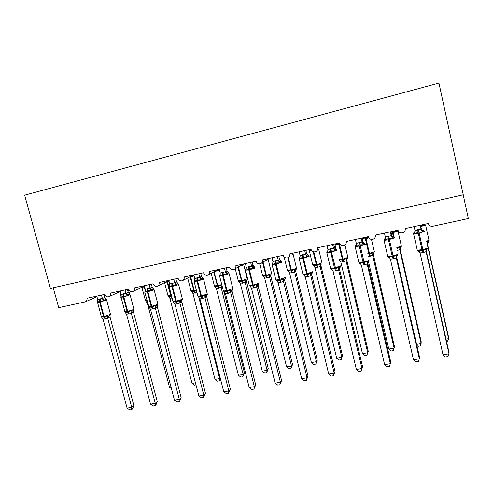 <?xml version="1.0" encoding="UTF-8"?>
<svg xmlns="http://www.w3.org/2000/svg" width="493" height="493" viewBox="0 0 493 493"><rect width="100%" height="100%" fill="white"/><g stroke="black" fill="none" stroke-linecap="round" stroke-linejoin="round"><path stroke-width="0.74" d="M463.18 194.803L468.35 218.553L432.805 226.287C430.525 226.558 429.027 225.64 428.325 223.526L405.203 228.592C405.48 230.336 404.845 231.667 403.299 232.579C400.723 233.46 398.954 232.653 397.987 230.169L375.383 235.118C375.672 236.88 375.031 238.205 373.466 239.093C370.976 239.894 369.263 239.08 368.326 236.665L346.234 241.502C346.524 243.277 345.883 244.59 344.317 245.452C341.902 246.186 340.244 245.372 339.332 243.012L317.726 247.745C318.022 249.52 317.381 250.832 315.816 251.664C313.474 252.348 311.859 251.529 310.978 249.224L289.841 253.852C290.137 255.633 289.508 256.927 287.949 257.74C285.675 258.369 284.104 257.556 283.235 255.294L262.553 259.823C262.861 261.604 262.239 262.886 260.686 263.675C258.474 264.266 256.945 263.453 256.095 261.241L235.851 265.672C236.165 267.446 235.549 268.716 234.015 269.486C231.864 270.041 230.367 269.233 229.528 267.052L209.716 271.39C210.03 273.159 209.426 274.422 207.91 275.174C205.809 275.698 204.349 274.884 203.529 272.746L184.129 276.992C184.45 278.761 183.858 280.006 182.355 280.739C180.309 281.232 178.879 280.425 178.065 278.323L159.073 282.483C159.393 284.239 158.814 285.472 157.329 286.186C155.332 286.655 153.933 285.854 153.132 283.783L134.527 287.857C134.854 289.601 134.281 290.821 132.814 291.523C130.867 291.967 129.499 291.166 128.71 289.132L110.475 293.119C110.808 294.857 110.253 296.065 108.805 296.749C106.901 297.168 105.557 296.379 104.781 294.37L86.916 298.283C87.249 300.003 86.7 301.205 85.277 301.87L58.722 307.669L53.232 287.764M24.65 195.179L438.936 83.077L463.247 194.79L50.409 288.405L24.65 195.179M423.074 230.459L422.556 232.012L418.816 232.037L414.779 233.694L413.873 232.573M419.833 252.317L418.255 251.091L418.557 250.45L422.957 250.481L426.322 248.817L427.043 249.255L427.807 247.948M443.016 354.831L445.462 356.963L447.847 356.562L448.994 353.82L443.016 354.831L420.073 252.927L422.797 252.724L426.088 251.676L448.994 353.82L448.957 352.199L426.254 250.955L426.112 251.781M420.178 225.313L421.053 229.22L421.256 228.653M420.492 225.246L421.232 228.549M414.151 226.632L415.051 230.632L421.053 229.22M414.779 233.694L415.051 230.632M421.077 229.325L422.556 232.012M418.557 250.45L420.073 252.927M426.322 248.817L426.088 251.676M446.023 339.11L448.624 338.654L427.154 243.906M446.541 341.427L447.558 341.248L448.624 338.654L448.593 337.255L427.413 243.887L428.67 241.305M427.388 243.782L427.61 241.12L428.275 241.539M424.091 224.457L424.479 224.58L424.122 225.535L420.652 225.56L420.8 226.614M424.122 225.535L423.542 224.574M394.283 237.638L393.149 232.653L392.49 232.795L393.42 236.886L392.675 238.476L388.281 238.649L385.076 240.116L384.324 238.976M389.975 258.203L388.644 257.291L388.872 256.668L393.155 256.717L396.471 255.078L397.235 255.491L398.073 254.16M413.498 359.81L415.975 361.911L418.31 361.517L419.346 358.824L413.498 359.81L390.401 259.121L393.069 258.917L396.286 257.888L419.346 358.824L419.531 357.178L396.68 257.112L396.317 258.005L397.235 255.491M390.333 231.846L391.214 235.703L391.652 235.093M390.881 231.728L391.627 234.988M384.448 233.134L385.353 237.09L391.214 235.703M385.076 240.116L385.353 237.09M391.245 235.808L392.675 238.476M388.872 256.668L390.401 259.121M396.471 255.078L396.286 257.888M361.159 238.236L362.047 242.045L362.663 241.287L364.401 243.178L363.464 244.793L359.816 244.811L356.026 246.401L355.435 245.243M360.808 264.051L359.687 263.354L359.847 262.757L364.013 262.818L367.279 261.198L368.086 261.598L369.01 260.23M384.62 364.684L387.134 366.749L389.415 366.367L390.345 363.717L384.62 364.684L361.387 265.172L364.691 264.833L367.143 263.971L390.345 363.717L390.752 362.053L367.753 263.151L367.168 264.069M367.704 262.097L367.753 263.151M355.398 239.493L356.31 243.4L362.047 242.026L363.945 243.758M361.924 238.07L363.187 242.396M356.026 246.401L356.31 243.4M362.072 242.149L363.464 244.793M359.847 262.757L361.387 265.172M367.279 261.198L367.143 263.971M332.621 244.485L333.514 248.25L334.34 247.449L336.029 249.329L334.889 250.968L331.29 250.992L327.617 252.539L327.167 251.368M332.294 269.819L331.358 269.289L331.456 268.703L335.511 268.784L338.722 267.181L339.578 267.57L340.281 267.169L340.583 266.165M362.583 366.823L361.141 371.112L361.967 368.505L356.365 369.448L333.009 271.088L335.567 270.904L338.642 269.911L361.967 368.505L362.583 366.823L339.461 269.061L338.673 270.022L339.578 267.57L339.455 269.079M339.424 267.859L339.461 269.061M333.595 244.269L334.993 248.706M326.988 245.717L327.9 249.575L333.514 248.25M327.617 252.539L327.9 249.575M333.539 248.349L334.889 250.968M331.456 268.703L333.009 271.088M338.722 267.181L338.642 269.911M361.141 371.112L358.91 371.488L356.365 369.448M304.705 250.592L305.598 254.32L306.628 253.482L308.267 255.349L306.936 257.013L303.386 257.032L299.824 258.554L299.516 257.358M304.415 275.501L303.645 275.094L303.682 274.527L307.626 274.613L310.793 273.036L311.687 273.405L312.494 272.956L312.784 271.976M335.012 371.494L333.478 375.752L334.199 373.189L328.72 374.113L305.247 276.881L307.743 276.702L310.756 275.729L334.199 373.189L335.012 371.494L311.773 274.841L310.787 275.84L311.687 273.405M306.628 253.482L307.367 254.819M305.882 250.339L306.64 253.488M299.196 251.8L300.114 255.62L305.598 254.32M299.824 258.554L300.114 255.62M305.629 254.419L306.936 257.013M303.682 274.527L305.247 276.881M310.793 273.036L310.756 275.729M333.478 375.752L331.29 376.122L328.72 374.113M397.013 248.49L399.903 247.005L401.068 247.166L400.556 246.562M416.579 344.243L421.096 343.455L399.731 249.631L397.457 250.438M416.85 345.427L417.959 346.382L420.128 346.006L421.256 342.037L400.07 248.965L399.755 249.735L400.612 247.406M396.403 230.514L396.791 230.638L396.39 231.593L392.97 231.618L393.149 232.653L398.134 230.995M396.39 231.593L395.83 230.644M399.731 249.631L399.903 247.005M373.133 253.55L394.48 346.721L393.254 350.671L391.128 351.041L388.798 349.087L394.129 348.157L372.64 255.356L368.339 256.502M373.164 254.678L372.659 255.454M388.798 349.087L368.444 261.481M369.707 256.305L369.091 254.413L372.77 252.773L374.033 252.903M368.505 237.219L365.214 237.688L362.324 239.037L362.478 237.946M372.64 255.356L372.77 252.773M368.234 351.312L366.915 355.243L367.704 352.766L346.098 260.97L340.873 262.171L362.478 353.678L367.704 352.766L368.234 351.312L346.807 260.236L346.129 261.068L346.967 258.788L347.553 258.523M346.801 258.942L346.807 260.236L346.967 258.788L346.185 258.418L342.567 260.039L338.802 244.522L335.055 244.818M339.369 260.353L339.412 259.854L342.567 260.039L343.233 261.9M339.209 259.663L342.894 259.059L339.295 243.363L335.862 244.818L335.708 243.807M335.961 243.752L335.862 244.818M346.098 260.97L346.185 258.418M340.854 262.079L339.412 259.854M366.915 355.243L364.832 355.601L362.478 353.678M342.506 355.817L341.101 359.724L341.803 357.283L320.093 266.466L317.899 267.249L314.953 267.551L336.682 358.177L341.803 357.283L342.506 355.817L320.974 265.702L320.123 266.565L320.961 264.31L321.602 264.032M314.238 266.331L313.449 265.9L313.505 265.357L316.574 265.554L313.135 251.713M317.282 267.379L316.574 265.554L320.142 263.946L320.961 264.31M309.826 249.47L309.937 250.487L309.512 249.557L309.234 250.481M320.093 266.466L320.142 263.946M314.953 267.551L313.505 265.357M341.101 359.724L339.061 360.075L336.682 358.177M277.386 256.576L278.286 260.255L279.506 259.386L281.096 261.235L279.586 262.929L276.08 262.948L272.623 264.433L272.45 263.225M277.146 281.084L276.499 280.227L280.338 280.326L283.457 278.767L284.393 279.124L285.305 278.619L285.583 277.651M308.02 376.067L306.387 380.3L307.022 377.774L301.654 378.679L278.07 282.544L280.523 282.378L283.463 281.423L307.022 377.774L308.02 376.067L284.677 280.499L283.487 281.521M284.64 279.334L284.677 280.499M271.994 257.759L272.919 261.53L278.292 260.236L280.184 261.894M279.506 259.386L280.32 260.791M278.755 256.274L279.519 259.392M272.623 264.433L272.919 261.53M278.317 260.353L279.586 262.929M276.499 280.227L278.07 282.544M283.457 278.767L283.463 281.423M306.387 380.3L304.249 380.658L301.654 378.679M317.276 360.229L315.791 364.111L316.407 361.714L294.604 271.853L291.856 272.752L289.564 272.919L311.391 362.589L316.407 361.714L317.276 360.229L295.658 271.064L294.635 271.951L295.467 269.72L296.17 269.431M288.769 271.618L288.109 271.279L288.109 270.749L291.104 270.953L287.764 257.814M291.856 272.752L291.104 270.953L294.617 269.369L295.467 269.72M294.604 271.853L294.617 269.369M289.564 272.919L288.109 270.749M315.791 364.111L313.794 364.456L311.391 362.589M254.505 267.003L252.817 268.716L248.719 268.87L246.001 270.189L245.958 268.968M250.462 286.562L249.896 285.804L252.995 286.045L256.705 284.375L257.679 284.72L258.708 284.147L258.961 283.216M281.589 380.541L279.87 384.75L280.406 382.266L275.149 383.153L251.479 288.091L253.877 287.93L256.754 286.994L280.406 382.266L281.589 380.541L258.147 286.039L256.779 287.092M258.129 284.775L258.147 286.039M250.654 262.43L251.559 266.066L252.958 265.16L253.84 266.621M252.206 262.091L252.971 265.166L254.493 266.996M245.372 263.582L246.303 267.317L251.559 266.066M246.001 270.189L246.303 267.317M251.584 266.165L252.817 268.716M249.896 285.804L251.479 288.091M256.705 284.375L256.754 286.994M279.87 384.75L277.775 385.101L275.149 383.153M292.54 364.555L290.975 368.419L291.517 366.059L269.622 277.14L267.52 277.898L264.679 278.181L286.593 366.915L291.517 366.059L292.54 364.555L270.836 276.314L269.646 277.226M270.811 275.162L270.836 276.314L270.928 274.897M263.804 276.813L263.219 276.037L266.134 276.246L262.566 262.449M266.929 278.021L266.134 276.246L269.597 274.687L270.478 275.02L271.236 274.724M269.622 277.14L269.597 274.687M264.679 278.181L263.219 276.037M290.975 368.419L289.015 368.758L286.593 366.915M228.462 272.647L226.614 274.385L223.193 274.398L219.94 275.827L220.02 274.589M224.352 291.942L223.847 291.264L226.86 291.517L230.514 289.866L231.519 290.192L232.671 289.557L232.906 288.658M255.707 384.922L253.895 389.106L254.345 386.666L249.199 387.535L225.437 293.526L228.407 293.236L230.607 292.448L254.345 386.666L255.707 384.922L232.172 291.462L230.644 292.546L231.519 290.192M232.172 290.118L232.172 291.462M224.481 268.161L225.387 271.76L226.959 270.817L227.902 272.321M226.213 267.779L226.977 270.823L228.45 272.641M219.311 269.289L220.242 272.98L225.387 271.76M219.94 275.827L220.242 272.98M225.412 271.853L226.614 274.385M223.847 291.264L225.437 293.526M230.514 289.866L230.607 292.448M253.895 389.106L251.843 389.452L249.199 387.535M268.278 368.801L266.639 372.64L267.101 370.317L245.126 282.316L240.282 283.339L262.276 371.155L267.101 370.317L268.278 368.801L246.494 281.466L245.15 282.409M246.494 280.221L246.494 281.466M239.339 281.916L238.815 281.226L241.65 281.441L237.897 267.163M242.488 283.185L241.65 281.441L245.064 279.895L245.982 280.221L246.79 279.913M241.638 264.92L241.459 265.45M245.126 282.316L245.064 279.895M240.282 283.339L238.815 281.226M266.639 372.64L264.716 372.973L262.276 371.155M198.852 273.769L199.764 277.331L201.501 276.363L202.962 278.175L201.655 278.902L200.953 279.932L197.576 279.944L194.421 281.343L194.618 280.092M198.79 297.217L198.334 296.607L201.267 296.872L204.866 295.239L205.908 295.56L207.177 294.851L207.393 293.982M230.342 389.217L228.45 393.377L228.82 390.974L223.779 391.824L199.936 298.844L202.845 298.567L204.996 297.784L228.82 390.974L230.342 389.217L206.733 296.774L205.039 297.889L205.908 295.56M206.752 295.362L206.733 296.774L206.795 295.239M200.75 273.356L201.551 276.462L202.506 277.898M193.792 274.878L194.729 278.527L199.764 277.331M194.421 281.343L194.729 278.527M199.788 277.423L200.953 279.932M198.334 296.607L199.936 298.844M204.866 295.239L204.996 297.784M228.45 393.377L226.441 393.716L223.779 391.824M244.479 372.961L242.766 376.781L243.154 374.489L221.104 287.394L216.353 288.399L238.415 375.315L243.154 374.489L244.479 372.961L223.921 291.653M222.361 286.969L221.141 287.487L221.942 285.33M215.349 286.932L214.88 286.31L217.647 286.532L213.74 271.92M218.516 288.251L217.647 286.532L221.012 285.003L221.104 287.394M217.752 269.689L217.395 270.712M216.353 288.399L214.88 286.31M242.766 376.781L240.88 377.108L238.415 375.315M173.758 279.266L174.67 282.785L176.568 281.786L177.985 283.586L176.556 284.344L175.822 285.367L172.488 285.379L169.426 286.747L169.641 285.509M173.758 302.394L173.351 301.845L176.204 302.117L179.748 300.508L180.826 300.81L182.219 300.027L182.404 299.202M205.495 393.426L203.523 397.561L203.812 395.189L198.87 396.027L174.96 304.052L177.215 303.91L179.914 303.016L203.812 395.189L205.495 393.426L181.812 301.981L179.957 303.115L180.826 300.81M181.849 300.496L181.812 301.981M176.568 281.786L177.616 283.352M175.816 278.816L176.586 281.793M168.797 280.351L169.734 283.956L174.67 282.785M169.426 286.747L169.734 283.956M174.695 282.877L175.822 285.367M173.351 301.845L174.96 304.052M179.748 300.508L179.914 303.016M203.523 397.561L201.557 397.888L198.87 396.027M220.451 378.852L219.342 380.849L217.493 381.169L215.016 379.4L219.656 378.587L198.784 297.211M219.342 380.849L219.656 378.587L220.229 377.989M215.016 379.4L192.911 293.446L191.401 291.295L194.1 291.523L190.15 276.992L189.096 277.202M196.997 292.657L192.886 293.36M191.826 291.862L191.401 291.295M193.934 275.421L193.792 275.87L193.348 274.977L182.921 280.437M149.169 284.652L150.082 288.128L152.134 287.105L153.514 288.892L151.967 289.668L151.209 290.685L147.912 290.697L144.936 292.041L145.133 290.895M149.243 307.472L148.874 306.979L151.653 307.256L155.141 305.666L156.25 305.956L157.766 305.099L157.933 304.317M181.141 397.549L179.834 400.938L179.095 401.659L179.304 399.324L174.46 400.143L150.488 309.154L152.701 309.019L155.344 308.143L179.304 399.324L181.141 397.549L157.396 307.077L155.369 308.236M157.446 305.549L157.396 307.077M152.134 287.105L153.237 288.695M151.382 284.165L152.158 287.111M144.313 285.712L145.25 289.28L150.082 288.128M144.936 292.041L145.25 289.28M150.112 288.226L151.209 290.685M148.874 306.979L150.488 309.154M155.141 305.666L155.344 308.143M179.095 401.659L177.166 401.98L174.46 400.143M195.98 384.904L194.544 385.15L192.048 383.406L169.888 298.314L168.372 296.188L171.003 296.422L167.022 282.039L164.933 282.403M192.048 383.406L195.438 382.815M172.1 298.055L169.863 298.228M168.76 296.706L168.372 296.188M124.606 311.545L127.669 311.379L123.823 296.959L130.084 294.777L129.536 294.093L127.878 294.882L127.089 295.905L123.256 296.034L120.945 297.23L121.124 296.157M125.222 312.457L124.889 312.007L127.595 312.291L131.033 310.719L132.167 310.997L133.8 310.122M157.273 401.592L155.948 404.956L155.153 405.677L155.289 403.379L150.538 404.18L126.51 314.158L129.252 313.905L131.267 313.166L155.289 403.379L157.273 401.592L133.467 312.075L131.292 313.258M133.535 310.504L133.467 312.075M125.08 289.927L125.998 293.366L128.192 292.318L129.339 293.927M127.441 289.409L128.217 292.324M120.323 290.969L121.26 294.494L125.998 293.366M120.945 297.23L121.26 294.494M126.023 293.458L127.089 295.905M124.889 312.007L126.51 314.158M131.033 310.719L131.267 313.166M155.153 405.677L153.261 405.992L150.538 404.18M171.435 388.657L169.506 387.338L147.296 303.09L145.515 300.792L147 300.656M169.506 387.338L171.016 387.073M147.623 303.035L147.271 303.004M101.145 316.494L104.06 316.327L100.208 302.067L106.587 299.855L106.032 299.189L104.269 299.997L103.456 301.013L99.672 301.143L97.429 302.314L97.596 301.315M101.706 317.369L101.385 316.931L104.017 317.221L107.406 315.674L108.565 315.939L110.303 315.052M133.868 405.554L132.531 408.888L131.68 409.615L131.742 407.354L127.089 408.136L103.006 319.057L105.138 318.928L107.671 318.084L131.742 407.354L133.868 405.554L110.013 316.974L107.696 318.176M110.093 315.36L110.013 316.974M101.472 295.091L102.39 298.499L104.75 297.427L106.303 299.504M103.974 294.543L104.75 297.427M96.807 296.114L97.75 299.602L102.39 298.499M97.429 302.314L97.75 299.602M102.415 298.592L103.456 301.013M101.385 316.931L103.006 319.057M107.406 315.674L107.671 318.084M131.68 409.615L129.819 409.923L127.089 408.136M417.62 229.713L418.304 233.331L413.621 233.984L413.541 233.651M417.195 249.834L417.288 250.234L421.983 249.68L422.797 252.724M424.368 231.445L418.304 233.331L421.983 249.68L422.704 249.526C425.866 248.823 427.634 248.225 428.01 247.732L427.998 247.665M423.518 252.57L418.347 229.553M414.157 232.881L415.088 230.884M421.053 229.196L422.951 230.977M427.043 249.255L426.118 251.787M425.779 224.993L420.856 226.601L421.41 229.085M426.556 241.213L429.169 240.14M420.603 225.221L420.566 225.578M387.862 236.184L388.466 239.777L384.072 240.387L383.998 240.066M387.671 256.058L387.757 256.452L392.163 255.929L393.069 258.917M394.597 237.885L388.466 239.777L392.163 255.929L392.872 255.781C395.978 255.091 397.771 254.487 398.264 253.975L398.239 253.858M393.771 258.77L388.57 236.03M384.515 239.296L385.403 237.571M391.214 235.685L393.112 237.435M358.762 242.513L359.292 246.081L355.163 246.654L355.089 246.34M358.787 262.153L358.873 262.529L363.014 262.042L364 264.975M364.493 243.259L365.479 244.183L359.292 246.081L363.014 262.042L363.705 261.894C366.749 261.216 368.573 260.612 369.171 260.082L369.134 259.916M364.691 264.833L359.452 242.365M355.533 245.576L356.359 244.097M368.086 261.598L367.174 264.082M330.304 248.706L330.76 252.243L326.884 252.792L326.81 252.484M330.526 268.112L330.612 268.482L334.5 268.019L335.567 270.904M336.06 249.403L337.009 250.345L330.76 252.243L334.5 268.019L340.669 265.844M336.238 270.762L331.438 252.102L330.976 248.558M327.186 251.713L327.937 250.45M333.514 248.232L335.413 249.933M302.455 254.764L302.844 258.277L299.134 258.498M302.862 273.948L302.949 274.305L306.603 273.868L307.743 276.702M308.248 255.411L309.148 256.372L302.844 258.277L306.603 273.868L312.815 271.649M308.408 276.561L307.268 273.726L303.509 258.135L303.121 254.616M299.448 257.722L300.132 256.656M305.605 254.296L307.496 255.978M311.878 273.362L311.767 274.866M392.933 231.279L392.311 231.759L392.49 232.795L391.183 233.066M396.81 247.603L401.555 246.013M392.311 231.759L392.28 231.42M400.341 247.394L400.84 246.845M367.71 253.772L368.813 253.55L365.368 238.723L362.201 239.265M369.091 254.413L368.813 253.55L369.454 253.414L366.016 238.581L365.368 238.723L365.196 237.349M370.354 256.169L369.454 253.414L374.507 251.763M368.856 237.866L366.016 238.581L365.837 237.207M372.665 255.46L373.515 253.155M343.861 261.765L342.894 259.059L348.009 257.401M339.911 244.281L338.802 244.522L338.66 243.16M339.295 243.363L339.295 243.024M339.394 260.44L340.244 260.963M312.691 264.87L316.87 264.587L313.831 251.911M311.539 250.456L309.296 250.715L312.759 265.16L313.868 265.9M317.899 267.249L316.87 264.587L322.046 262.923M309.512 249.557L309.82 249.483L309.573 249.729M320.974 265.721L321.109 264.279M275.211 260.686L275.532 264.18L272.037 264.377M275.79 279.66L275.87 279.999L279.309 279.586L280.523 282.378M281.078 261.308L281.885 262.264L275.532 264.18L279.309 279.586L285.564 277.325M281.17 282.243L279.956 279.451L276.185 264.038L275.858 260.544M272.309 263.601L272.919 262.701M284.393 279.124L283.5 281.528M284.763 279.026L284.671 280.523M287.394 270.275L291.363 270.004L288.337 257.543M292.46 272.623L291.363 270.004L296.595 268.334M293.132 254.031L292.713 254.252M295.652 271.082L295.763 269.646M248.54 266.491L248.805 269.954L245.508 270.139M249.273 285.256L249.359 285.576L252.595 285.188L253.877 287.93M254.505 267.089L255.201 268.038L248.805 269.954L252.595 285.188L258.961 283.21L258.88 282.89M254.511 287.795L253.229 285.059L249.44 269.819L249.175 266.349M245.742 269.357L246.278 268.605M251.566 266.047L253.451 267.687M257.679 284.72L256.791 287.099M258.221 284.547L258.141 286.063M267.927 258.936L268.174 259.491L265.709 260.39M262.584 275.569L266.362 275.316L263.102 262.097M267.52 277.898L266.362 275.316L271.649 273.64M269.659 277.232L270.478 275.02M222.435 272.167L222.633 275.612L219.533 275.784M223.311 290.728L223.391 291.043L226.441 290.673L227.784 293.366M228.493 272.752L229.079 273.689L222.633 275.612L226.441 290.673L232.85 288.695L229.128 273.658M228.407 293.236L227.057 290.543L223.255 275.476L223.058 272.031M219.73 274.989L220.192 274.367M225.4 271.735L227.279 273.356M232.24 289.952L232.166 291.486M243.252 264.051L243.702 264.84L239.512 266.195M238.255 280.764L241.853 280.523L247.19 278.841L243.739 264.815M243.067 283.062L241.853 280.523L238.433 266.842M246.488 281.491L246.58 280.036M245.163 282.409L245.982 280.221M196.873 277.725L197.009 281.146L194.082 281.312M197.878 296.096L200.83 296.04L202.241 298.69M203.03 278.298L203.498 279.223L197.009 281.146L200.83 296.04L207.282 294.062L203.609 279.155M202.845 298.567L201.434 295.917L197.619 281.016L197.477 277.596M194.26 280.505L194.655 279.999M199.776 277.306L201.655 278.902M214.393 285.86L217.82 285.626L213.993 271.785M219.089 288.128L217.82 285.626L221.751 284.56M219.533 270.17L214.27 271.631M171.835 283.173L171.915 286.569L169.154 286.723M172.957 301.352L175.742 301.297L177.215 303.91M178.096 283.734L178.441 284.64L171.915 286.569L175.742 301.297L182.237 299.319L182.336 298.918L178.614 284.541M177.813 303.78L176.34 301.174L172.513 286.439L172.427 283.044M174.682 282.766L176.556 284.344M181.874 300.416L181.8 301.999M190.976 290.858L194.242 290.636L190.711 276.869L190.088 276.684M195.006 293.218L194.1 291.523L194.661 291.406L194.242 290.636L196.343 290.124M194.076 275.994L190.711 276.869L190.631 276.4M195.567 293.101L194.661 291.406M147.308 288.51L147.339 291.881L144.726 292.029M148.541 306.498L151.172 306.449L152.701 309.019M153.668 289.064L153.89 289.952L147.339 291.881L151.172 306.449L157.698 304.464L157.865 304.052L154.13 289.816M153.286 308.895L151.758 306.332L147.918 291.757L147.888 288.38M150.1 288.109L151.967 289.668M156.25 305.956L155.387 308.242M157.452 305.487L157.384 307.102M168.002 295.763L171.12 295.547L167.577 281.922L167.022 282.039L166.948 281.404M171.946 298.092L171.003 296.422L171.552 296.305L171.12 295.547L171.428 295.48M169.111 281.558L167.577 281.922L167.509 281.121M123.275 293.736L123.25 297.088L120.779 297.224M123.842 293.612L123.823 296.959L123.25 297.088L127.095 311.496L128.679 314.023M129.252 313.905L127.669 311.379L133.652 309.512L133.886 309.074L130.14 294.987M126.011 293.347L127.878 294.882M128.192 292.318L129.536 294.093M132.167 310.997L131.311 313.258M133.523 310.461L133.455 312.1M145.46 300.576L141.861 287.222M145.238 290.42L144.338 286.994L141.922 287.191M144.634 286.932L144.32 286.057M99.722 298.857L99.648 302.184L97.312 302.32M100.276 298.74L100.208 302.067L99.648 302.184L103.499 316.444L105.138 318.928M105.699 318.811L104.06 316.327L110.087 314.46L110.389 313.998L106.636 300.052M102.408 298.475L104.269 299.997M104.732 297.427L106.032 299.189M108.565 315.939L107.721 318.182M110.062 315.335L110.001 316.999M128.081 289.28L128.433 289.761L127.681 290.297M120.631 292.133L119.781 292.029M109.169 296.583L120.446 291.431M85.597 301.728L96.967 296.712M133.239 291.32L144.394 286.02M157.815 285.94L168.828 280.468M208.582 274.798L217.912 269.597M234.822 269.005L242.994 264.106M261.66 263.04L268.593 258.505M414.977 232.314L413.867 232.616L413.621 233.984L417.288 250.234L419.075 251.239M423.321 230.551L424.072 231.309M428.928 239.999L425.619 225.19M385.249 238.865L384.306 239.05L384.072 240.387L387.757 256.452L389.341 257.383M393.574 236.973L394.32 237.731M355.385 245.341L355.163 246.654L358.873 262.529L360.272 263.398M356.186 245.267L355.385 245.348M327.093 251.504L326.884 252.792L330.612 268.482L331.838 269.283M327.753 251.516L327.093 251.51M299.941 257.623L299.399 257.543L299.202 258.788L302.949 274.305L304.021 275.045M401.401 246.167L401.074 247.147L400.365 247.4M401.327 245.853L397.999 231.211M374.304 251.584L371.494 239.438M336.152 249.44L335.117 245.064L335.332 243.887M347.83 257.198L344.977 245.052M339.381 260.384L339.813 260.452M321.898 262.701L318.688 249.248M272.728 263.595L272.284 263.459L272.105 264.661L275.87 279.999L276.795 280.683M288.436 271.242L287.462 270.552L284.147 256.939M296.484 268.087L293.089 254.061M246.087 269.437L245.736 269.246L245.576 270.411L249.359 285.576L250.154 286.205M263.509 276.481L262.652 275.84L259.706 263.915M271.581 273.375L268.167 259.491M220.014 275.156L219.736 274.921L219.595 276.043L223.391 291.043L224.069 291.616M247.227 278.81L247.221 279.149M239.068 281.614L238.322 281.022L235.247 268.753M194.476 280.751L194.143 281.552L197.952 296.392L198.525 296.915M215.102 286.655L214.455 286.106L211.207 273.332M173.511 302.104L173.031 301.63L169.21 286.957L169.469 286.23M191.598 291.597L191.037 291.092L187.66 277.96M149.003 307.188L144.782 292.25L144.973 291.597M168.538 296.447L168.064 295.991L164.57 282.581M124.988 312.168L120.97 296.854M133.819 310.06L133.954 309.327M101.453 317.054L97.448 301.999M110.346 314.916L110.45 314.238M120.939 296.367L119.774 291.739M129.764 294.777L128.476 289.927"/></g></svg>
